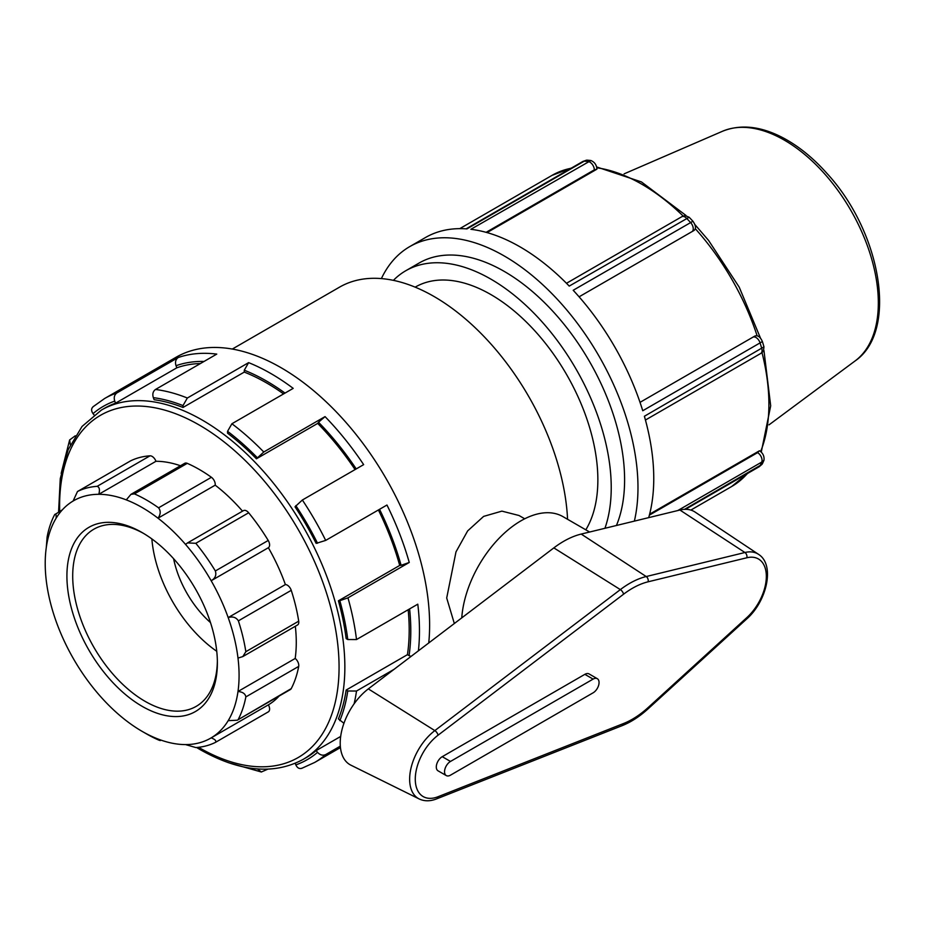 <?xml version="1.0" encoding="UTF-8"?>
<svg xmlns="http://www.w3.org/2000/svg" width="926" height="926" viewBox="0 0 926 926"><rect width="100%" height="100%" fill="white"/><g stroke="black" fill="none" stroke-linecap="round" stroke-linejoin="round"><path stroke-width="1.39" d="M761.913 464.435L684.511 509.346M586.54 160.175L582.905 161.437A6.308 3.635 60 0 1 584.271 161.147L586.285 160.221M486.104 232.333L594.33 169.852L596.934 169.145C596.599 164.932 594.585 162.062 590.904 160.534A188.545 108.851 -120 0 0 587.107 160.152M590.904 160.534L470.871 229.301A189.089 109.175 60 0 1 569.235 286.088L689.129 217.24L684.985 215.492M596.645 169.319L487.041 232.6M693.759 230.62L579.086 296.818L694.049 230.447C696.271 228.641 695.901 225.574 692.937 221.256A188.545 108.851 -120 0 0 689.129 217.24M692.926 221.256L573.194 290.266A189.089 109.175 60 0 1 642.748 410.739L762.376 341.555C760.362 336.948 757.896 335.096 754.979 335.988L640.016 402.359M763.394 351.313L763.962 346.856A188.545 108.851 -120 0 0 762.387 341.555M763.962 346.856L644.392 416.26A189.089 109.175 60 0 1 653.756 478.464A189.089 109.175 60 0 1 648.698 517.634M381.385 278.587A189.089 109.175 60 0 1 409.72 246.617L425.509 237.507A189.089 109.175 60 0 1 466.912 228.907L584.271 161.147A189.089 109.175 60 0 1 588.241 161.541A6.308 3.635 -120 0 1 594.33 169.852M762.387 463.752A188.545 108.851 -120 0 0 763.962 460.268C764.459 456.298 762.978 453.127 759.505 450.742L649.624 514.185M759.227 450.904L757.607 452.64A6.308 3.635 60 0 1 761.751 462.074L763.962 460.268M409.72 246.617A189.089 109.175 60 0 1 555.438 297.281A189.089 109.175 60 0 1 637.979 487.574A189.089 109.175 60 0 1 634.368 521.118M54.588 514.74C55.826 513.236 56.324 514.393 56.104 518.236A137.083 79.138 60 0 1 73.108 501.024A137.083 79.138 60 0 1 98.769 494.31L155.962 461.287A6.135 3.542 -120 0 0 150.012 455.824L97.161 486.335C99.499 487.192 100.031 489.854 98.769 494.31A137.083 79.138 60 0 1 126.283 499.878A137.083 79.138 60 0 1 157.999 518.19L215.202 485.166A6.135 3.542 -120 0 0 211.417 477.295L158.566 507.818C160.916 510.839 160.73 514.289 157.999 518.19A137.083 79.138 60 0 1 185.524 544.395A137.083 79.138 60 0 1 211.174 580.741L268.378 547.717A6.135 3.542 -120 0 0 268.216 540.46L215.353 570.972C216.615 575.115 215.226 578.368 211.174 580.741A137.083 79.138 60 0 1 228.19 617.584C232.692 616.218 236.095 617.306 238.376 620.848L291.239 590.337A143.217 82.692 60 0 1 298.704 621.172L245.841 651.696L242.797 656.592L237.994 658.073A137.083 79.138 60 0 1 237.994 691.49C242.716 691.942 245.332 693.748 245.841 696.919L298.704 666.396A143.217 82.692 60 0 1 291.239 688.62L237.253 720.22L228.19 720.659A137.083 79.138 60 0 1 211.174 737.872C215.226 739.446 216.615 740.962 215.353 742.432A143.217 82.692 -120 0 1 195.814 747.548L185.524 744.585A137.083 79.138 60 0 1 157.999 739.017C160.73 740.592 160.916 740.927 158.566 740.013A143.217 82.692 -120 0 1 146.482 733.878L142.141 731.378A137.083 79.138 60 0 1 126.283 720.706A137.083 79.138 60 0 1 98.769 694.5A137.083 79.138 60 0 1 73.108 658.154A137.083 79.138 60 0 1 56.104 621.311A137.083 79.138 60 0 1 46.3 580.822A137.083 79.138 60 0 1 46.3 547.405L47.122 536.964A143.217 82.692 -120 0 1 54.588 514.74L62.355 509.832M237.994 658.073A137.083 79.138 60 0 0 228.19 617.584L285.382 584.561A6.135 3.542 60 0 1 291.239 590.337M245.841 651.696A143.217 82.692 -120 0 0 238.376 620.848M215.353 570.972A143.217 82.692 -120 0 0 195.814 543.296L248.666 512.773A143.217 82.692 60 0 1 268.216 540.46M185.524 544.395L187.561 542.902L195.814 543.296M187.561 542.902L243.48 510.62A6.135 3.542 60 0 1 248.666 512.773M158.566 507.818A143.217 82.692 -120 0 0 134.409 493.871L187.26 463.347A143.217 82.692 60 0 1 211.417 477.295M126.283 499.878L130.96 494.345L134.409 493.871M130.96 494.345L184.714 463.313A6.135 3.542 60 0 1 187.26 463.347M97.161 486.335A143.217 82.692 -120 0 0 77.61 491.451L130.473 460.928A143.217 82.692 60 0 1 150.012 455.824M73.108 501.024L77.495 491.509L130.346 460.998A6.135 3.542 60 0 1 130.473 460.928M46.3 547.405A137.083 79.138 60 0 1 56.104 518.236M142.141 731.378A137.083 79.138 60 0 0 157.999 739.017C160.73 740.592 160.916 740.927 158.566 740.013M185.524 744.585A137.083 79.138 60 0 0 211.174 737.872L268.378 704.848A6.135 3.542 60 0 1 268.332 711.851L215.353 742.432M268.332 711.851A6.135 3.542 60 0 1 268.216 711.92L215.573 742.305M237.253 720.22L290.359 689.557A6.135 3.542 -120 0 0 291.239 688.62M238.376 719.143A143.217 82.692 -120 0 0 245.841 696.919M285.382 584.561A137.083 79.138 -120 0 0 268.378 547.717M242.531 511.164A137.083 79.138 -120 0 0 215.202 485.166M180.477 465.755A137.083 79.138 -120 0 0 155.962 461.287M268.378 704.848A137.083 79.138 -120 0 0 279.131 696.051M298.704 666.396A6.135 3.542 60 0 0 295.186 658.467L237.994 691.49A137.083 79.138 60 0 1 228.19 720.659M368.328 688.886A47.11 27.201 120 0 0 341.659 731.065A47.11 27.201 120 0 0 350.861 765.154L419.189 798.953A42.226 24.377 120 0 1 410.936 768.406A42.226 24.377 120 0 1 434.838 730.602A4.098 1.968 52.8 0 1 438.033 735.221L623.545 594.226A4.098 1.968 -127.2 0 0 620.351 589.607L434.838 730.602L368.328 688.886L553.841 547.891A89.127 51.462 120 0 1 581.204 534.07L679.915 510.029A47.11 27.201 120 0 1 695.067 512.066L758.51 554.327A42.226 24.377 120 0 0 744.921 552.509A4.098 2.928 76.3 0 1 746.865 557.765A38.14 22.016 -60 0 1 766.334 576.435A38.14 22.016 -60 0 1 746.865 617.584L648.142 707.545A80.157 46.277 -60 0 1 623.545 723.519L438.033 796.73A38.14 22.016 -60 0 1 415.276 779.113A38.14 22.016 -60 0 1 438.033 735.221M446.286 775.583L438.044 770.826A8.403 4.85 -60 0 1 436.748 764.089A8.403 4.85 -60 0 1 442.246 756.681L584.862 674.336A8.403 4.85 -60 0 1 589.063 673.931L597.305 678.689A8.403 4.85 120 0 0 593.103 679.105L450.487 761.438A8.403 4.85 120 0 0 445.001 768.846A8.403 4.85 120 0 0 446.286 775.583A8.403 4.85 120 0 0 450.487 775.166L593.103 692.822A8.403 4.85 120 0 0 598.601 685.425A8.403 4.85 120 0 0 597.305 678.689M589.619 532.022L562.996 516.65A84.034 48.522 120 0 0 500.561 536.779A84.034 48.522 120 0 0 461.761 617.873M242.797 656.592L297.512 625.004A6.135 3.542 -120 0 0 298.704 621.172M295.186 658.467A137.083 79.138 -120 0 0 295.325 626.265M454.33 623.522L446.702 597.999L455.986 551.896L467.665 530.887L483.627 516.395L501.892 511.129L519.011 515.504L524.706 518.791M217.379 662.877A106.386 61.429 -120 0 0 142.141 532.577A106.386 61.429 -120 0 0 66.915 576.018A106.386 61.429 -120 0 0 142.141 706.318A106.386 61.429 -120 0 0 217.379 662.877M217.355 661.187A102.3 59.067 60 0 1 196.185 706.376A102.3 59.067 60 0 1 117.359 678.966A102.3 59.067 60 0 1 72.703 576.018A102.3 59.067 60 0 1 93.885 529.186A102.3 59.067 60 0 1 143.611 533.445M216.742 651.291A102.3 59.067 60 0 1 151.864 538.92M409.605 608.903A203.963 117.764 60 0 1 409.06 655.608L411.075 656.395M409.06 655.608L407.44 654.67A201.694 116.444 -120 0 0 409.188 629.958A201.694 116.444 -120 0 0 408.169 609.736M379.544 509.312A203.963 117.764 60 0 1 401.108 565.311L409.257 562.464L347.968 597.849L339.83 600.685L338.418 600.812L399.708 565.439A201.694 116.444 -120 0 0 378.398 509.971M401.108 565.311L399.708 565.439M196.555 747.49L200.19 749.643C239.521 771.856 273.818 775.12 303.08 759.424A201.694 116.444 -120 0 0 344.854 667.102A201.694 116.444 -120 0 0 256.815 464.111A201.694 116.444 -120 0 0 101.385 410.079L104.441 408.32A201.694 116.444 60 0 1 115.553 403.18L114.743 401.097C113.666 397.532 114.373 394.812 116.884 392.925L178.162 357.552A210.098 121.306 -120 0 1 216.765 354.102L155.487 389.476C152.975 391.362 152.258 394.082 153.334 397.648L154.144 399.731A201.694 116.444 60 0 1 183.001 407.463L183.001 405.588L187.341 398.018L248.619 362.633A210.098 121.306 -120 0 1 293.195 388.364L231.905 423.749L227.564 431.319L227.564 433.194A201.694 116.444 60 0 1 256.421 458.787L263.771 452.004L325.049 416.619L318.509 422.244A203.963 117.764 60 0 1 356.221 468.926M355.075 469.586A201.694 116.444 -120 0 0 317.699 423.402L318.509 422.244M248.619 362.633L244.279 370.215A203.963 117.764 60 0 1 285.011 393.087M283.576 393.92A201.694 116.444 -120 0 0 244.279 372.09L244.279 370.215M178.162 357.552C175.662 359.427 174.945 362.147 176.021 365.712A203.963 117.764 60 0 1 204.044 361.441M200.444 363.524A201.694 116.444 -120 0 0 176.831 367.807L176.021 365.712M228.166 762.607L261.34 771.995L257.509 768.95M295.22 763.337L295.834 764.899C297.408 768.175 299.584 769.228 302.362 768.048M267.776 769.182L261.34 771.995M393.99 669.382L356.51 691.028L347.771 690.993L346.15 690.055A201.694 116.444 60 0 1 338.418 718.912L343.94 723.31M340.328 746.136L325.686 754.586C322.804 755.813 320.095 755.072 317.537 752.363L316.136 750.616L340.687 736.436M338.418 600.812A201.694 116.444 60 0 1 346.15 638.593L347.771 639.53L356.51 639.553L417.788 604.18A210.098 121.306 -120 0 1 419.466 630.884A210.098 121.306 -120 0 1 418.402 650.828M346.15 690.055L407.44 654.67M325.049 416.619A210.098 121.306 -120 0 1 363.652 464.632L302.362 500.017L295.012 506.8A201.694 116.444 60 0 1 316.136 543.377L325.686 540.414L386.964 505.029A210.098 121.306 -120 0 1 409.257 562.464M256.421 458.787L317.699 423.402M183.001 407.463L244.279 372.09M115.553 403.18L176.831 367.807M70.353 444.793L69.635 439.954L75.284 435.787M93.561 406.398C91.153 408.216 90.979 410.623 93.028 413.633L94.07 414.941M316.136 750.616A201.694 116.444 60 0 1 306.136 757.665L303.08 759.424M69.635 439.954L61.174 473.371M116.884 392.925A210.098 121.306 -120 0 0 104.569 398.539L175.998 357.297A210.098 121.306 60 0 1 337.909 413.586A210.098 121.306 60 0 1 429.618 625.027A210.098 121.306 60 0 1 428.75 642.957M210.48 622.573A73.536 42.457 60 0 1 173.602 558.702M232.299 349.056L339.529 287.153A189.089 109.175 60 0 1 481.74 334.182A189.089 109.175 60 0 1 567.569 519.278M415.161 287.153L415.265 287.095A151.274 87.333 60 0 1 531.837 327.619A151.274 87.333 60 0 1 597.86 479.853A151.274 87.333 60 0 1 585.822 529.822M393.411 280.346A170.176 98.26 60 0 1 405.808 270.716A170.176 98.26 60 0 1 536.953 316.31A170.176 98.26 60 0 1 611.229 487.574A170.176 98.26 60 0 1 604.944 528.283M405.808 270.716L419.177 262.996A170.176 98.26 60 0 1 550.322 308.59A170.176 98.26 60 0 1 624.599 479.853A170.176 98.26 60 0 1 616.427 525.493M759.181 466.75A6.308 3.635 -120 0 0 760.107 465.709A189.089 109.175 60 0 0 761.751 462.074L677.786 510.55M685.217 215.445L681.802 216.707A6.308 3.635 60 0 1 686.594 218.328A189.089 109.175 60 0 1 690.565 222.506A6.308 3.635 -120 0 1 691.942 231.674M754.69 336.15L752.873 337.203A6.308 3.635 60 0 1 760.107 342.979A189.089 109.175 60 0 1 761.751 348.5A6.308 3.635 -120 0 1 760.755 353.454L645.434 420.034M459.759 228.653L552.058 175.361A179.632 103.712 60 0 1 571.029 168.289M596.795 167.78A179.632 103.712 60 0 1 683.157 216.047M695.31 228.722A179.632 103.712 60 0 1 757.109 335.756M762.005 352.621A179.632 103.712 60 0 1 760.628 451.541M747.305 473.614A179.632 103.712 60 0 1 731.69 486.497L690.854 510.076M757.607 452.64L649.381 515.134M855.08 360.955C898.498 331.3 881.182 232.461 827.265 173.741C813.433 158.161 798.744 146.215 783.199 137.905C760.917 126.179 740.673 123.968 722.477 131.272A132.904 76.731 60 0 1 823.191 172.271A132.904 76.731 60 0 1 878.334 302.929A132.904 76.731 60 0 1 855.08 360.955L769.02 424.849M419.189 798.953C424.478 801.418 430.301 801.384 436.632 798.872A4.098 2.697 -111.5 0 0 438.033 796.73M436.632 798.872L622.156 725.648A4.098 2.697 -111.5 0 0 623.545 723.519M622.156 725.648C630.988 722.13 639.6 716.539 648.015 708.899A4.098 1.609 -132.3 0 0 648.142 707.545M648.015 708.899L746.726 618.938A4.098 1.609 -132.3 0 0 746.865 617.584M679.915 510.029L744.921 552.509L646.209 576.539A4.098 2.928 76.3 0 1 648.142 581.794L746.865 557.765M623.545 594.226A80.157 46.277 -60 0 1 648.142 581.794M581.204 534.07L646.209 576.539A84.243 48.638 120 0 0 620.351 589.607L553.841 547.891M442.246 756.681L450.487 761.438M584.862 674.336L593.103 679.105M93.028 413.633A203.963 117.764 60 0 1 114.743 401.097M153.334 397.648A203.963 117.764 60 0 1 183.001 405.588M227.564 431.319A203.963 117.764 60 0 1 257.231 457.629M295.834 505.642A203.963 117.764 60 0 1 317.537 543.249M339.83 600.685A203.963 117.764 60 0 1 347.771 639.53M347.771 690.993A203.963 117.764 60 0 1 339.83 720.659M317.537 752.363A203.963 117.764 60 0 1 295.834 764.899M187.341 398.018A210.098 121.306 -120 0 0 155.487 389.476M263.771 452.004A210.098 121.306 -120 0 0 231.905 423.749M325.686 540.414A210.098 121.306 -120 0 0 302.362 500.017M356.51 639.553A210.098 121.306 -120 0 0 347.968 597.849M354.102 703.841A210.098 121.306 -120 0 0 356.51 691.028M301.668 768.372L314.678 762.445A210.098 121.306 -120 0 0 325.686 754.586M59.692 511.36A197.608 114.083 60 0 1 196.937 423.714A197.608 114.083 60 0 1 339.066 667.102A197.608 114.083 60 0 1 199.345 747.768A197.608 114.083 60 0 1 198.534 747.305M685.437 509.323L759.17 466.75L762.086 464.227M582.894 161.437L466.125 228.849M681.802 216.707L566.481 283.287M763.556 351.139L760.755 353.454M722.477 131.272L624.112 173.856M552.058 175.361L571.608 167.953M596.61 166.935L641.429 181.924L685.946 215.422M695.021 224.694L708.587 240.447L739.203 287.129L760.443 338.025M763.95 350.514L770.687 405.82L761.265 452.131M747.884 473.267L731.69 486.497M161.008 740.129L160.221 740.568M746.726 618.938C766.867 601.333 775.317 564.756 758.51 554.327M104.569 398.539L92.936 406.838M314.678 762.445L340.455 747.56M101.385 410.079L82.055 426.435L68.177 449.654L60.271 478.592L58.581 512.009"/></g></svg>
